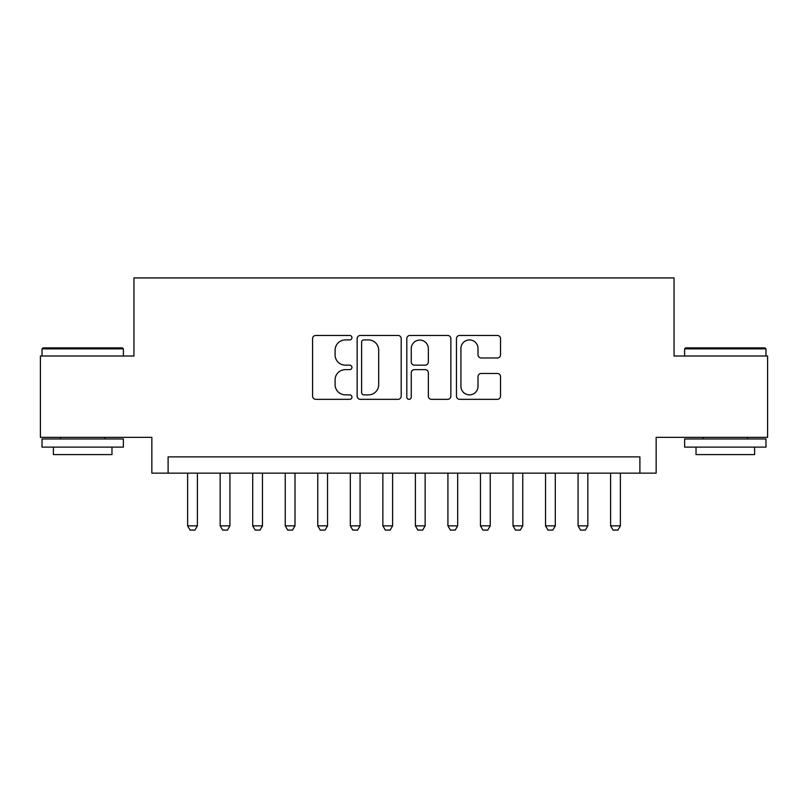 <?xml version="1.0" encoding="UTF-8"?>
<svg xmlns="http://www.w3.org/2000/svg" width="808" height="808" viewBox="0 0 808 808"><rect width="100%" height="100%" fill="white"/><g stroke="black" fill="none" stroke-linecap="round" stroke-linejoin="round"><path stroke-width="1.21" d="M351.945 337.694A2.232 2.232 0 0 0 349.702 335.461L315.776 335.461A3.192 3.192 0 0 0 312.585 338.653L312.585 396.142A3.192 3.192 0 0 0 315.776 399.334L349.702 399.334A2.232 2.232 0 0 0 351.945 397.102A2.232 2.232 0 0 0 349.702 394.859L345.319 394.859A10.221 10.221 0 0 1 335.098 384.638L335.098 379.851A10.221 10.221 0 0 1 345.319 369.63L349.702 369.63A2.232 2.232 0 0 0 351.945 367.398A2.232 2.232 0 0 0 349.702 365.155L345.319 365.155A10.221 10.221 0 0 1 335.098 354.944L335.098 350.147A10.221 10.221 0 0 1 345.319 339.926L349.702 339.926A2.232 2.232 0 0 0 351.945 337.694M497.334 357.974A3.192 3.192 0 0 0 500.526 354.783L500.526 338.653A3.192 3.192 0 0 0 497.334 335.461L459.651 335.461A3.192 3.192 0 0 0 456.459 338.653L456.459 396.142A3.192 3.192 0 0 0 459.651 399.334L497.334 399.334A3.192 3.192 0 0 0 500.526 396.142L500.526 376.659A3.192 3.192 0 0 0 497.334 373.468L481.204 373.468A3.192 3.192 0 0 0 478.013 376.659L478.013 386.315A8.545 8.545 0 0 1 469.468 394.859A8.545 8.545 0 0 1 460.924 386.315L460.924 348.47A8.545 8.545 0 0 1 469.468 339.926A8.545 8.545 0 0 1 478.013 348.47L478.013 354.783A3.192 3.192 0 0 0 481.204 357.974L497.334 357.974M639.896 473.145L656.157 473.145L656.157 437.35L767.6 437.35L767.6 356.005L674.054 356.005L674.054 277.922L133.946 277.922L133.946 356.005L40.4 356.005L40.4 437.35L151.843 437.35L151.843 473.145L639.896 473.145L639.896 456.874L168.104 456.874L168.104 473.145M401.202 338.653A3.192 3.192 0 0 0 398.011 335.461L360.328 335.461A3.192 3.192 0 0 0 357.136 338.653L357.136 396.142A3.192 3.192 0 0 0 360.328 399.334L398.011 399.334A3.192 3.192 0 0 0 401.202 396.142L401.202 338.653M409.989 335.461L447.672 335.461A3.192 3.192 0 0 1 450.864 338.653L450.864 396.142A3.192 3.192 0 0 1 447.672 399.334L431.543 399.334A3.192 3.192 0 0 1 428.351 396.142L428.351 372.821A3.192 3.192 0 0 0 425.159 369.63L414.464 369.63A3.192 3.192 0 0 0 411.262 372.821L411.262 397.102A2.232 2.232 0 0 1 409.03 399.334A2.232 2.232 0 0 1 406.798 397.102L406.798 338.653A3.192 3.192 0 0 1 409.989 335.461M363.842 339.926A2.232 2.232 0 0 0 361.6 342.168L361.6 392.627A2.232 2.232 0 0 0 363.842 394.859L368.468 394.859A10.221 10.221 0 0 0 378.689 384.638L378.689 350.147A10.221 10.221 0 0 0 368.468 339.926L363.842 339.926M428.351 348.632A8.545 8.545 0 0 0 419.806 340.087A8.545 8.545 0 0 0 411.262 348.632L411.262 361.964A3.192 3.192 0 0 0 414.464 365.155L425.159 365.155A3.192 3.192 0 0 0 428.351 361.964L428.351 348.632M187.628 473.145L187.628 525.846L197.394 525.846L197.394 473.145M197.394 525.846L194.95 530.078L190.072 530.078L187.628 525.846M43.006 347.874L122.392 347.874L123.372 348.854L42.026 348.854L43.006 347.874M82.699 447.107L42.026 447.107L42.026 438.976L123.372 438.976L123.372 447.107L82.699 447.107M111.979 447.107L111.979 454.591L53.419 454.591L53.419 447.107M685.608 347.874L764.994 347.874L765.974 348.854L684.629 348.854L685.608 347.874M725.301 447.107L684.629 447.107L684.629 438.976L765.974 438.976L765.974 447.107L725.301 447.107M754.581 447.107L754.581 454.591L696.021 454.591L696.021 447.107M220.17 473.145L220.17 525.846L229.927 525.846L229.927 473.145M229.927 525.846L227.482 530.078L222.604 530.078L220.17 525.846M252.702 473.145L252.702 525.846L262.469 525.846L262.469 473.145M262.469 525.846L260.024 530.078L255.146 530.078L252.702 525.846M285.244 473.145L285.244 525.846L295.001 525.846L295.001 473.145M295.001 525.846L292.557 530.078L287.678 530.078L285.244 525.846M317.776 473.145L317.776 525.846L327.543 525.846L327.543 473.145M327.543 525.846L325.099 530.078L320.221 530.078L317.776 525.846M350.319 473.145L350.319 525.846L360.075 525.846L360.075 473.145M360.075 525.846L357.631 530.078L352.753 530.078L350.319 525.846M382.851 473.145L382.851 525.846L392.607 525.846L392.607 473.145M392.607 525.846L390.173 530.078L385.295 530.078L382.851 525.846M415.393 473.145L415.393 525.846L425.149 525.846L425.149 473.145M425.149 525.846L422.705 530.078L417.827 530.078L415.393 525.846M447.925 473.145L447.925 525.846L457.681 525.846L457.681 473.145M457.681 525.846L455.247 530.078L450.369 530.078L447.925 525.846M480.457 473.145L480.457 525.846L490.224 525.846L490.224 473.145M490.224 525.846L487.779 530.078L482.901 530.078L480.457 525.846M512.999 473.145L512.999 525.846L522.756 525.846L522.756 473.145M522.756 525.846L520.322 530.078L515.443 530.078L512.999 525.846M545.531 473.145L545.531 525.846L555.298 525.846L555.298 473.145M555.298 525.846L552.854 530.078L547.976 530.078L545.531 525.846M578.074 473.145L578.074 525.846L587.83 525.846L587.83 473.145M587.83 525.846L585.396 530.078L580.518 530.078L578.074 525.846M610.606 473.145L610.606 525.846L620.372 525.846L620.372 473.145M620.372 525.846L617.928 530.078L613.05 530.078L610.606 525.846M42.026 356.005L42.026 348.854M60.57 438.976L60.57 437.35M104.828 438.976L104.828 437.35M123.372 356.005L123.372 348.854M684.629 356.005L684.629 348.854M703.172 438.976L703.172 437.35M747.43 438.976L747.43 437.35M765.974 356.005L765.974 348.854"/></g></svg>
